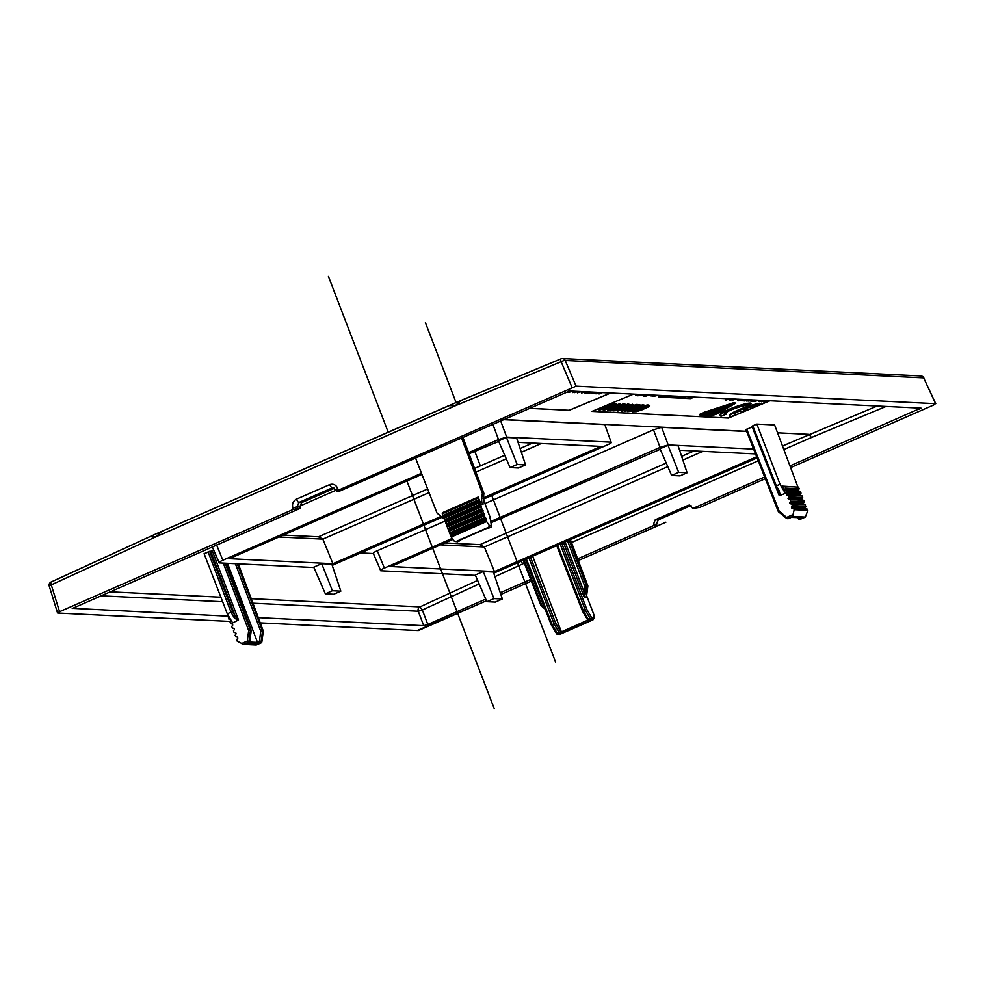 <?xml version="1.0" encoding="UTF-8"?>
<svg xmlns="http://www.w3.org/2000/svg" width="985" height="985" viewBox="0 0 985 985"><rect width="100%" height="100%" fill="white"/><g stroke="black" fill="none" stroke-linecap="round" stroke-linejoin="round"><path stroke-width="1.48" d="M461.054 400.427L162.057 531.223L448.889 405.623L455.082 405.857L461.054 400.427L561.031 358.799A3.374 1.047 67.4 0 1 561.179 358.774A3.374 3.177 92.8 0 1 562.497 358.54L920.938 375.962A3.374 3.177 92.8 0 1 923.659 377.883L935.75 403.702L576.09 386.169L336.365 491.096L333.238 487.772L331.883 488.031L334.444 488.154M336.365 491.096L339.32 491.244L569.589 391.008L921.049 408.159M920.84 408.073L790.192 465.819M764.643 476.999L692.861 508.42L699.892 507.337L765.32 478.698M162.057 531.223L155.913 536.813L455.082 405.857L561.13 361.692A3.374 1.047 67.4 0 1 561.031 358.799A3.374 3.374 0 0 1 562.497 358.54L562.497 358.54A3.374 3.177 92.8 0 1 565.205 360.461L923.659 377.883L935.541 403.628L933.743 404.97L790.844 467.53M373.364 553.545L360.608 552.93M783.974 449.529L811.418 437.525L809.116 434.36L777.608 432.834M746.593 431.319L503.224 419.499M373.66 553.422C372.625 553.201 373.832 552.302 377.28 550.726L384.372 568.086L452.164 538.413M746.655 431.479L661.674 427.342L653.511 429.817L485.002 503.569M445.552 520.843L377.28 550.726M502.929 419.635L604.802 424.584L611.106 442.179C612.128 442.388 610.934 443.287 607.486 444.863L483.364 499.198M335.885 490.296L299.76 506.105M334.568 488.228L301.73 502.609L299.969 507.016L300.45 508.26L72.25 608.533M460.672 400.624A810.323 762.833 -87.2 0 0 449.025 405.611M338.163 489.754L337.658 488.351L335.91 489.853M300.45 508.26L293.407 509.356L59.556 611.71L51.282 584.868L155.913 536.813L149.72 536.714L161.774 531.309M786.449 518.258L778.433 511.695L779.024 510.833L778.433 511.695L779.024 510.833L746.741 429.164L746.014 429.682L752.195 426.899M752.035 426.308L752.762 425.791L752.035 426.308L775.503 486.159L780.058 484.337L756.837 424.104L752.762 425.791L776.352 485.95L779.283 490.875L778.273 490.961L775.552 486.245M797.899 487.058L774.604 424.966L756.837 424.104M633.515 394.111L591.985 411.398L728.481 418.034L770.024 400.747M528.736 408.332L569.231 410.302L610.774 393.003M524.328 563.186L522.85 563.839L520.499 560.699M692.861 508.42L689.586 505.096L688.22 505.342L655.234 519.784L658.066 519.92L690.978 505.514M655.234 519.784L653.498 524.192L653.978 525.436L577.641 558.852M530.681 579.414L500.269 592.724M485.74 599.089L427.798 624.453L422.356 610.01L418.268 611.254A3.374 3.177 92.8 0 1 419.979 606.895L422.356 610.01L479.153 583.92M653.978 525.436L656.933 525.584L655.136 526.926L578.281 560.563L665.872 522.222M531.346 581.113L500.848 594.46L531.346 581.113M389.063 629.156L418.342 630.572L486.467 600.764L417.209 630.523L260.249 622.889M59.556 611.71L57.549 612.965L49.25 586.087L51.282 584.868A3.374 1.022 65.3 0 1 51.072 582.024L149.72 536.714M57.758 613.052L230.552 621.449M653.498 524.192L656.429 524.34L657.143 525.67L656.429 524.34L658.066 519.92A3.374 1.034 -113.6 0 0 658.226 519.895A3.374 1.034 -113.6 0 0 658.349 519.797M258.304 617.644L423.71 625.684L427.798 624.453M228.692 616.204L72.348 608.336M149.868 536.69A810.323 762.833 92.8 0 1 161.38 531.518M293.407 509.356L292.89 507.94L297.039 506.869L298.898 502.473L331.883 488.031L329.495 484.694C333.201 483.5 335.922 484.719 337.658 488.351M209.719 551.292L232.534 611.426L227.313 613.877L204.092 553.644L213.671 550.184M656.503 524.512L658.226 519.895L691.014 505.539M728.481 418.034L592.108 411.348M728.457 417.972L769.864 400.735M569.231 410.302L528.871 408.27M569.207 410.24L610.614 393.003M212.304 546.847L219.236 562.915C218.202 562.706 219.409 561.807 222.856 560.231L421.506 473.28M468.638 452.644L498.508 439.569L506.672 437.094L611.106 442.179L604.802 424.584M219.236 562.915L313.919 567.52M332.228 565.353L442.117 517.248M421.949 474.413L229.406 558.692L332.93 563.715L441.071 516.386M469.057 453.789L498.718 441.44M518.061 442.376L600.924 446.402L483.278 497.905M510.082 467.604L498.496 440.923L506.45 437.451L517.162 464.514L525.571 464.92L518.504 468.01L510.082 467.604L517.162 464.514M525.571 464.92L516.583 437.943L506.45 437.451M325.346 593.832L313.759 567.151L321.713 563.679L332.413 590.741L340.835 591.148L333.767 594.25L325.346 593.832L332.413 590.741M340.835 591.148L331.834 564.171L321.713 563.679M490.838 521.484L660.036 447.412L668.199 444.949L753.624 449.098M384.372 568.086C380.936 569.65 379.73 570.549 380.764 570.771L373.253 553.262M380.764 570.771L475.447 575.375M493.756 573.196L757.108 457.926M452.854 539.435L390.934 566.535L494.445 571.571L756.665 456.794M491.047 522.715L660.245 449.283M679.588 450.231L755.52 453.913M671.61 475.459L660.024 448.778L667.978 445.294L678.677 472.357L687.099 472.775L680.032 475.866L671.61 475.459L678.677 472.357M687.099 472.775L678.111 445.786L667.978 445.294M486.873 601.687L475.287 575.006L483.241 571.522L493.941 598.597L502.362 599.003L495.295 602.094L486.873 601.687L493.941 598.597M502.362 599.003L493.362 572.014L483.241 571.522M427.625 488.991L318.463 536.788L322.846 539.127L332.93 563.715M278.964 536.997L322.846 539.127L429.054 492.635M475.94 472.123L506.278 458.838M521.348 452.238L541.294 443.509M532.516 443.078L520.105 448.52M504.714 455.255L474.561 468.454M318.463 536.788L283.348 535.077M667.805 466.681L484.374 546.983L494.445 571.571M682.876 460.094L702.822 451.352M666.242 463.098L479.978 544.631L484.374 546.983L440.492 544.853M479.978 544.631L444.875 542.932M694.043 450.933L681.632 456.363M442.253 513.838L451.216 537.034L453.839 540.851L457.163 541.787A1.354 1.268 -87.2 0 0 457.705 541.688L455.87 541.59L488.868 527.147L489.188 525.374L486.602 521.533L477.91 498.238L478.193 497.056L442.524 512.668L442.253 513.838L477.91 498.238M488.375 528.12L488.991 528.009A1.354 1.354 0 0 1 488.375 528.12L490.702 527.234A1.354 1.268 -87.2 0 0 491.404 525.485L489.188 525.374M457.163 541.787A1.354 1.354 0 0 0 457.766 541.676L459.49 540.9L460.192 539.152M458.764 540.654L487.747 527.96M482.958 493.485L483.807 493.276L482.367 493.214L461.46 437.783M444.038 518.824L437.02 513.062L415.498 457.902M482.367 493.214L480.926 504.308L482.921 504.406L483.807 493.276L462.765 437.205M482.921 504.406L482.773 503.138M480.926 504.308L478.193 497.056M483.155 498.816L489.988 517.1L489.397 517.962M261.123 642.86L256.235 645.015L243.492 644.387L237.139 641.1L236.819 639.585L237.828 638.157L237.422 637.086L235.747 636.827L235.132 635.214L236.141 633.786L235.735 632.715L234.073 632.456L233.445 630.856L234.467 629.427L234.048 628.344L232.386 628.098L231.758 626.485L232.78 625.056L232.361 623.985L230.699 623.727L230.084 622.114L231.093 620.685L230.675 619.614L229.012 619.356L228.397 617.743L229.049 616.819M256.235 645.015L261.062 642.909A1.354 1.354 0 0 0 261.862 641.851L263.291 631.053L238.296 563.851M235.366 563.703L260.729 631.163L259.387 641.629L257.516 642.442L257.27 644.227L261 642.922A1.354 1.268 -87.2 0 0 261.788 641.851L261.099 641.826A1.354 1.268 -87.2 0 1 260.311 642.897L259.387 641.629L261.099 641.826L262.49 631.003L263.217 631.04L261.788 641.851M249.734 641.247L249.722 641.272A1.354 1.268 -87.2 0 1 248.946 642.343L248.922 641.124L248.946 642.343L248.257 642.306L247.321 641.038L241.584 643.562M243.492 644.387L248.257 642.306A1.354 1.268 -87.2 0 0 249.033 641.235L247.321 641.038L248.676 630.572L250.424 630.412L249.033 641.235L249.722 641.272L251.15 630.449L250.424 630.412L225.159 563.211M246.349 643.476L257.27 644.227M262.367 631.237L263.217 631.04L262.367 631.237L263.217 631.04L238.222 563.839M227.313 613.877L232.645 622.926L238.53 619.959L235.23 616.081L233.901 617.189L231.019 612.251L208.094 551.797M231.093 620.685L230.675 619.614M260.729 631.163L262.49 631.003L237.213 563.789M249.414 642.048L257.516 642.442L227.51 563.321M250.301 630.659L251.15 630.449L250.301 630.659L251.15 630.449L226.168 563.26M561.745 543.437L586.851 609.456L591.825 618.014A1.354 1.268 92.8 0 1 591.123 619.774L592.958 619.861L559.96 634.303L558.692 633.601M592.958 619.861L594.041 618.124L593.77 614.394L586.543 595.469M530.521 557.104L555.626 623.123L560.6 631.68L559.899 633.441L558.126 634.217A1.354 1.268 92.8 0 1 556.599 633.749M594.041 618.124L591.825 618.014L590.483 619.134L591.123 619.774L588.796 620.649L590.52 620.612L561.081 633.49L561.327 631.717L532.676 556.168M589.338 620.55L587.688 619.824L590.52 620.612M545.062 609.025L541.085 605.775L541.688 604.913L541.085 605.775L541.688 604.913L524.057 559.936M567.545 540.9L584.684 586.087L587.873 585.989L570.401 539.657M569.108 540.211L586.444 585.927L585.669 591.973L583.957 591.776L583.982 596.651L563.506 542.661M587.873 585.989L586.432 597.095L583.982 596.651M586.851 609.456L583.465 611.106L588.71 619.91L590.483 619.134L585.349 610.281L560.182 544.126M525.571 559.271L551.403 624.97L552.253 624.773L557.485 633.577L556.476 633.663A1.354 1.354 0 0 0 557.572 634.315L559.455 634.414M551.403 624.97L552.253 624.773L551.403 624.97L556.463 633.49L551.354 625.044L525.51 559.295M556.784 545.604L582.615 611.316L583.465 611.106L582.615 611.316L583.465 611.106L557.584 545.259M555.626 623.123L552.253 624.773L526.372 558.926M779.024 510.833L787.828 518.529L792.593 516.448L805.41 517.051L800.682 519.095M792.593 516.448L794.181 509.664L793.405 508.358L807.084 509.023L805.422 508.765L805.422 504.652L803.76 504.406L803.341 503.335L804.363 501.907L803.748 500.294L802.086 500.035L801.679 498.964L802.701 497.536L802.086 495.923L800.423 495.664L800.017 494.593L801.039 493.165L800.423 491.552L798.761 491.306L798.749 487.193L782.595 486.147L798.749 487.193M791.324 517.334L788.579 518.553A1.354 1.354 0 0 1 787.963 518.664A1.354 1.268 92.8 0 0 788.517 518.566L787.828 518.529A1.354 1.268 92.8 0 1 787.286 518.627L787.286 518.627A1.354 1.268 92.8 0 1 786.559 518.356L786.486 518.332A1.354 1.354 0 0 0 787.286 518.627L787.963 518.664A1.354 1.268 92.8 0 1 787.631 518.602M798.773 517.704L800.571 519.144L805.336 517.063L807.848 510.329L807.084 509.023M791.337 517.347L802.935 517.778L799.882 519.12A1.354 1.268 92.8 0 1 799.34 519.218L800.029 519.255A1.354 1.268 92.8 0 0 800.571 519.144L800.633 519.144A1.354 1.354 0 0 1 800.029 519.255L800.029 519.255A1.354 1.268 92.8 0 1 799.685 519.181M788.517 518.566L788.492 517.347L788.517 518.566L791.558 517.236L802.935 517.778M775.503 486.159L776.352 485.95L775.503 486.159M778.384 491.047L779.246 495.689L775.688 486.602M780.058 484.337L785.39 493.387L779.246 495.689M784.983 486.516L785.599 488.129L784.589 489.557L785.008 490.629L786.67 490.887L787.286 492.5L786.276 493.928L786.683 494.999L788.357 495.258L788.369 499.37L790.044 499.629L790.659 501.23L789.638 502.658L790.056 503.741L791.718 503.988L792.346 505.6L791.324 507.029L791.743 508.1L793.405 508.358M785.39 493.387L782.595 486.147M798.441 490.099L798.638 491.269M711.847 415.633L717.375 413.786L735.844 403.087L699.916 414.993L711.847 415.633M735.844 403.087L733.099 402.902L733.32 403.53M699.916 414.993L699.695 414.365L703.512 412.493L733.099 402.902M713.62 414.894L701.825 414.291L732.938 403.961L715.836 414.156L713.62 414.894L713.362 414.266L721.045 410.437M710.234 414.119L708.695 414.045M707.846 413.995L706.417 413.934M705.568 413.885L702.785 413.749M721.328 410.277L726.228 407.482M728.654 406.103L731.769 404.342M660.824 395.441L658.436 396.426L658.669 397.053L690.522 398.605L694.24 397.066M662.376 395.514L658.669 397.053M680.623 396.955L683.344 397.706L685.868 396.66M683.11 397.078L683.75 396.807M662.831 395.539L660.307 396.586L683.344 397.706M661.637 396.032L663.164 396.105M664.383 396.167L665.429 396.216M666.032 396.253L667.867 395.785M668.421 396.364L670.083 396.45M670.687 396.475L671.881 396.536M675.562 396.709L677.101 396.783M677.655 396.807L679.17 396.881M688.256 396.77L689.352 396.82M692.012 396.955L693.108 397.004M616.585 404.244L613.827 403.37L599.003 409.538L599.237 410.166L615.44 405.155L616.585 404.244L614.061 403.998L599.237 410.166M615.81 403.456L616.044 404.084M613.827 403.37L614.061 403.998M608.619 407.064L607.4 407.002L613.36 404.527L615.219 404.7L610.491 406.842L608.447 406.571M614.431 404.576L614.443 405.34M614.209 404.712L613.224 405.882M613.002 405.254L611.697 406.473M611.476 405.845L610.491 406.842M610.257 406.214L609.469 407.039M729.577 416.162L729.356 415.535A16.88 2.327 160 0 1 742.715 408.209A16.88 2.327 160 0 1 760.531 403.641L760.765 404.269A16.88 2.327 160 0 0 742.936 408.837A16.88 2.327 160 0 0 729.577 416.162A16.88 2.327 160 0 0 731.252 416.544L735.733 414.685L735.512 414.057A11.82 1.625 160 0 1 734.453 414.02M745.276 408.713L747.098 409.428L742.653 411.274L739.329 411.114A11.82 1.625 160 0 0 734.342 414.426A11.82 1.625 160 0 0 735.733 414.685M760.765 404.269L756.283 406.128A11.734 1.613 160 0 0 743.798 409.267L747.098 409.428M602.426 392.596L599.311 393.901L598.4 393.237L600.185 392.486M598.634 393.865L601.749 392.572M598.129 393.015L596.282 392.301L594.952 392.855L598.129 393.015L596.356 393.754L592.49 393.569L595.605 392.264M589.67 391.981L587.713 392.719L588.636 393.384L592.071 392.092M591.369 392.067L587.934 393.347M592.477 392.116L590.865 392.867L591.8 393.532L594.608 392.215M593.906 392.19L591.098 393.495M588.784 391.931L585.656 393.237L584.745 392.572L586.543 391.833M584.979 393.2L588.094 391.907M585.361 391.771L581.569 393.04L584.684 391.735M581.569 393.04L581.335 392.412L583.132 391.661M574.12 392.227L577.407 391.39M578.084 391.414L574.292 392.683M581.273 391.574L577.419 392.83L578.601 391.439M577.419 392.83L579.869 391.501M576.262 391.328L572.47 392.596L575.585 391.291M572.47 392.596L572.236 391.968L574.021 391.217M569.49 391.008L570.832 391.685L569.059 392.424L565.464 392.252M568.493 391.18L570.832 391.685M666.131 395.699L663.188 396.105M665.331 395.933L666.783 395.724M667.362 396.13L665.454 396.278M667.054 395.822L667.448 396.475L670.169 395.896M669.911 395.97L671.438 395.958M671.881 395.97L670.108 396.499M671.708 396.044L673.223 396.044M675.378 396.142L671.905 396.586M673.678 396.068L675.427 396.265M674.885 396.487L676.301 396.192M676.757 396.216L674.984 396.746M676.892 396.216L678.234 396.29M679.047 396.327L677.126 396.844M678.973 396.352L680.524 396.401M680.967 396.413L679.194 396.943M679.946 396.844L682.026 396.462M681.534 396.45L679.995 396.98M683.652 396.549L684.366 397.201L685.462 396.635M684.981 396.61L683.873 397.177M719.912 415.695L719.678 415.054A16.88 2.327 160 0 1 733.037 407.728A16.88 2.327 160 0 1 750.865 403.16L751.087 403.788A16.88 2.327 160 0 0 733.271 408.356A16.88 2.327 160 0 0 719.912 415.695A16.88 2.327 160 0 0 721.586 416.076L726.068 414.217L725.834 413.589A11.82 1.625 160 0 1 724.788 413.552M751.087 403.788L746.618 405.66A11.82 1.625 160 0 0 734.256 408.738A11.82 1.625 160 0 0 724.664 413.959A11.82 1.625 160 0 0 726.068 414.217M726.548 406.362L728.814 406.534L717.511 410.4L725.859 406.399L720.971 409.12L728.814 406.534M727.878 405.869L728.1 406.497M717.511 410.4L717.277 409.772L722.017 407.494M717.843 411.348L712.721 413.478L714.999 413.589L713.214 414.328L710.259 414.18L719.752 410.228L721.34 410.314L718.016 411.804M720.343 409.649L721.34 410.314M710.259 414.18L710.025 413.552L717.597 410.4M714.051 412.924L714.999 413.589M707.87 414.069L707.649 413.441L708.56 414.094L715.75 410.166L714.999 409.772M708.092 413.983A9 1.244 160 0 0 710.714 412.826L705.592 413.959L705.371 413.331L710.062 411.373M705.592 413.959L715.085 410.006M707.858 413.355A9 1.244 160 0 0 709.262 412.752M712.18 412.075L711.022 412.013L713.842 410.844L712.02 411.607M643.71 394.603A7.634 1.047 160 0 0 642.959 394.887L637.874 395.773L639.634 395.133L635.768 395.502L637.418 394.296M635.768 395.502L636.162 394.234M651.245 394.973L651.257 395.773L652.526 395.034M651.036 395.145A5.134 0.702 160 0 0 650.888 395.379L651.122 396.007A5.134 0.702 160 0 1 651.257 395.773M657.968 395.305L654.52 396.167A12.288 1.687 160 0 1 653.547 396.327A12.066 1.662 160 0 1 652.784 396.426L650.888 395.379M649.743 394.899L645.741 396.155L643.476 396.044L644.88 394.665M643.476 396.044L646.32 394.739M649.78 405.783L648.758 405.057L648.992 405.697L647.268 405.611L632.444 411.779L636.347 411.668L641.9 409.883L649.226 406.571L649.78 405.783L648.992 405.697M648.758 405.057L647.034 404.983L647.268 405.611M647.034 404.983L646.135 405.352M644.498 406.042L639.302 408.196M637.898 408.787L632.604 410.991M635.276 411.348L646.566 406.14L648.487 406.534L638.502 410.856L635.116 410.905M647.847 406.214L647.958 406.928M647.736 406.3L646.997 407.445M646.763 406.817L645.606 408.098M645.384 407.47L643.537 408.258L643.771 408.886M643.537 408.258L641.506 409.083L641.728 409.711M641.506 409.083L639.758 409.735L639.979 410.363M639.758 409.735L638.268 410.228L638.502 410.856M638.268 410.228L637.27 411.188M637.049 410.56L635.953 410.733L636.187 411.361M646.209 405.561L642.257 404.749L642.479 405.377L627.654 411.545L632.69 411.225L629.39 411.065L635.19 408.652L639.327 408.295L636.409 408.147L641.789 405.906L646.209 405.561L642.479 405.377M639.708 405.808L627.42 410.917L627.654 411.545M630.72 410.511L632.69 411.225M637.726 407.593L639.327 408.295M636.704 405.66L624.428 410.77L625.179 411.422L638.785 405.758L641.777 405.34L637.714 405.143L636.495 405.648L638.268 405.734L624.65 411.398M637.714 405.143L637.48 404.515L641.777 405.34M633.281 404.933L632.468 404.269L632.702 404.897L617.878 411.077L631.126 405.795L622.175 411.287L637 405.106L623.751 410.376L632.702 404.897M632.468 404.269L631.57 404.65M629.932 405.327L624.736 407.494M623.333 408.073L618.038 410.277M626.251 407.827L621.363 410.622L621.597 411.25M636.482 405.081L636.766 404.478L637 405.106M636.248 404.453L628.393 407.728M631.644 404.847L627.691 404.035L627.913 404.663L613.089 410.844L618.124 410.523L614.825 410.363L620.624 407.95L624.773 407.581L621.843 407.445L627.223 405.204L631.644 404.847L627.913 404.663M625.143 405.094L612.867 410.216L613.089 410.844M616.154 409.809L618.124 410.523M623.173 406.891L624.773 407.581M622.151 404.958L609.863 410.068L610.614 410.72L624.219 405.057L627.211 404.638L623.148 404.441L621.929 404.946L623.702 405.032L610.097 410.696M623.148 404.441L622.914 403.801L627.211 404.638M622.914 403.801L621.929 404.946M620.944 404.33L620.094 403.665L620.328 404.293L603.337 410.363L609.062 408.529L611.636 408.664L608.287 410.61L620.328 404.293M620.094 403.665L612.941 406.226M611.032 406.904L603.103 409.735L603.337 410.363M610.257 408.59L607.511 409.945L607.733 410.585M612.67 408.147L610.454 408.036L619.183 404.909L612.67 408.147L611.981 407.494M613.79 406.842L612.436 407.519M727.262 398.666L725.465 399.405L726.216 400.07L729.343 398.765M728.814 398.74L725.699 400.045M731.473 398.876L729.676 399.614L729.91 400.242L733.542 398.974M733.025 398.95L729.91 400.242M733.64 398.974L731.843 399.725L732.077 400.353L735.709 399.073M735.192 399.048L732.077 400.353M738.91 399.233L738.282 400.846L743.712 399.467M739.772 399.27L739.045 399.602M738.418 399.208L737.95 400.255M737.716 399.627L737.703 400.661M742.431 399.405L739.513 400.341M743.183 399.442L742.542 399.688M741.373 399.356L741.336 400.058M741.102 399.43L740.289 400.292M739.304 399.873L740.326 399.307M741.434 400.255L742.161 400.846L745.276 399.541M745.313 399.541L743.786 400.304L744.5 400.957L748.046 399.676M746.679 399.614L744.007 400.932M746.568 400.206L746.827 401.067L749.942 399.775M749.425 399.738L746.31 401.043M744.758 399.516L741.643 400.809M747.911 400.612L751.912 401.314L753.131 400.809L749.831 400.649L751.727 399.861M751.161 400.095L753.131 400.809M751.21 399.836L748.095 401.129M754.67 399.996L753.907 401.597L759.164 400.218M755.704 400.045L754.83 400.439M754.301 399.984L753.784 401.043M753.55 400.415L753.451 401.437M757.933 400.156L754.966 401.141L756.234 400.07M756.849 400.107L756.751 400.833M756.529 400.206L755.717 401.092M760.691 400.292L758.893 401.03L759.644 401.695L762.772 400.39M762.242 400.366L759.127 401.658M763.018 400.402L761.22 401.154L761.454 401.781L763.806 401.043L761.454 401.781M763.584 400.427L763.806 401.043M763.067 400.402L763.289 401.018M765.123 400.501L763.326 401.252L763.56 401.88L765.911 401.141L763.56 401.88M767.216 400.612L765.431 401.351L765.665 401.978L768.017 401.24L765.665 401.978M328.436 276.428L388.188 432.193M406.904 481L494.199 708.572M425.409 322.612L456.067 402.533M474.77 451.29L480.372 465.905M491.737 495.529L555.602 662.043M877.352 405.955L782.619 445.959M292.89 507.94C291.856 504.012 293.062 501.069 296.51 499.124A3.374 1.034 66.4 0 0 298.898 502.473L301.73 502.609M296.51 499.124L329.495 484.694M461.312 400.366L560.908 358.885M572.014 387.4L561.13 361.692A3.374 0.702 -23 0 1 565.205 360.461L576.09 386.169M571.485 542.55L758.241 460.795M919.042 409.415L918.463 407.962M811.418 437.525L886.204 406.386M522.85 563.839L494.913 576.668M688.22 505.342L690.916 505.477M920.938 375.962A3.374 3.374 0 0 1 923.844 377.92L923.745 378.08M423.71 625.684L418.268 611.254L252.936 603.214M222.635 601.736L100.458 595.802M109.581 591.8L220.886 597.218M251.249 598.695L419.979 606.895L477.627 580.399M297.482 508.112L297.039 506.869L299.969 507.016M149.757 536.739L51.232 581.987A3.374 1.022 65.3 0 0 51.072 582.024A3.374 3.374 0 0 0 49.25 586.087L49.472 586.21M216.601 544.964L222.856 560.231M492.771 424.079L498.508 439.569M500.577 420.657L506.672 437.094M653.511 429.817L660.036 447.412M661.674 427.342L668.199 444.949M489.04 527.972L490.764 527.234L488.868 527.147M457.816 541.639L459.552 540.888L458.308 540.851M489.988 517.1L491.404 525.485A1.354 0.8 -9.6 0 1 491.49 526.113M483.167 498.669L490.111 517.236L491.564 525.768A1.354 1.354 0 0 1 490.764 527.234L490.825 527.172M460.315 539.989A1.354 1.354 0 0 1 459.552 540.888L459.613 540.839M451.216 537.034L486.602 521.533M450.748 535.631L486.159 520.129M450.945 534.818L486.356 519.317M449.677 532.885L485.125 517.371M450.527 533.747L485.95 518.233M449.049 531.272L484.509 515.746M449.246 530.459L484.706 514.933M447.978 528.526L483.463 512.988M448.828 529.388L484.3 513.862M447.35 526.913L482.859 511.375M447.547 526.101L483.056 510.55M446.279 524.168L481.813 508.605M447.128 525.03L482.65 509.479M445.651 522.555L481.209 506.992M445.848 521.742L481.406 506.179M444.58 519.809L480.163 504.234M445.429 520.671L481 505.096M443.952 518.196L479.56 502.621M444.149 517.384L479.757 501.796M442.881 515.45L478.513 499.851M443.73 516.312L479.35 500.725M483.118 504.098L482.896 503.483M248.946 642.343L245.893 643.673M232.534 611.426L235.23 616.081L210.679 551.329M237.816 620.661L233.901 617.189M238.53 619.959L212.304 550.812M223.299 563.112L248.676 630.572M561.081 633.49L559.271 632.801L557.485 633.577L559.96 634.303M587.786 620.131L559.271 632.801L554.124 623.948L528.957 557.793M541.024 605.603L523.257 560.293M584.684 586.087L583.957 591.776L565.07 541.984M585.669 591.973L584.425 596.996M541.688 604.913L544.274 607.031M582.664 611.389L587.688 619.824M778.372 511.683L786.486 518.332L786.892 517.273L792.642 514.749M799.34 519.218L799.34 519.218A1.354 1.268 92.8 0 1 798.626 518.935L798.552 518.91A1.354 1.354 0 0 0 799.34 519.218M799.229 517.728L798.552 518.91L796.963 517.617L798.503 518.849M779.283 490.875L780.206 495.652M746.014 429.682L778.372 511.535M794.181 509.664L807.848 510.329M791.743 508.1L805.422 508.765M792.346 505.6L806.038 506.265M791.324 507.029L805.016 507.694M791.718 503.988L805.422 504.652M790.056 503.741L803.76 504.406M790.659 501.23L804.363 501.907M789.638 502.658L803.341 503.335M790.044 499.629L803.748 500.294M788.369 499.37L802.086 500.035M788.973 496.871L802.701 497.536M787.963 498.299L801.679 498.964M788.357 495.258L802.086 495.923M786.683 494.999L800.423 495.664M787.286 492.5L801.039 493.165M786.276 493.928L800.017 494.593M786.67 490.887L800.423 491.552M785.008 490.629L798.761 491.306M785.599 488.129L799.364 488.794M784.589 489.557L798.355 490.222M703.512 412.493L703.746 413.121M715.603 413.528L715.836 414.156M458.554 540.753L487.637 528.022M482.958 503.852L483.881 493.3L462.827 437.18M246.139 643.587L249.008 642.331A1.354 1.354 0 0 0 249.808 641.272L251.237 630.474L226.242 563.26M556.734 545.628L582.578 611.377L587.7 619.996A1.354 1.354 0 0 0 588.796 620.649M540.999 605.726L523.195 560.317M541.024 605.75L545.074 609.075M778.864 492.168L775.466 486.233L751.961 426.283M745.941 429.657L778.347 511.658"/></g></svg>
